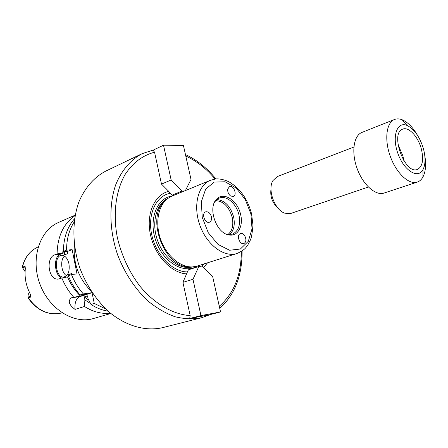 <?xml version="1.0" encoding="UTF-8"?>
<svg xmlns="http://www.w3.org/2000/svg" width="448" height="448" viewBox="0 0 448 448"><rect width="100%" height="100%" fill="white"/><g stroke="black" fill="none" stroke-linecap="round" stroke-linejoin="round"><path stroke-width="0.67" d="M417.424 135.162C412.832 127.277 407.758 122.147 402.198 119.778C399.409 118.686 396.855 118.591 394.537 119.482L362.04 132.373C353.64 135.503 351.142 152.247 357.101 168.498C362.947 184.789 375.603 196.039 384.054 193.054L417.256 182.106C419.614 181.306 421.512 179.592 422.951 176.971C425.695 171.584 426.3 164.399 424.766 155.4M394.537 119.482C386.338 122.522 384.171 139.658 390.326 156.447C396.368 173.275 409.018 185.03 417.256 182.106M423.595 149.335C419.961 137.071 414.411 129.086 406.935 125.384C396.95 121.128 391.67 136.668 397.975 153.67C404.04 170.761 418.057 179.295 422.99 169.63C425.494 164.601 425.695 157.836 423.595 149.335M421.434 149.307C418.41 136.998 408.822 126.465 402.758 129.125C389.592 132.882 404.874 174.994 417.385 169.434C422.481 166.751 423.83 160.042 421.434 149.307M403.833 160.675L402.931 155.949L397.981 144.536M270.995 189.123C270.021 196.554 272.289 202.81 277.805 207.889M353.858 147.067L277.312 176.557L272.905 180.617C267.299 189.56 274.686 209.922 284.721 213.186L290.707 213.478L368.357 187.023M187.415 271.925L188.401 269.791L198.811 266.51L201.914 266.112L212.643 276.5L220.545 311.942L200.956 315.599L189.689 318.494L190.182 315.61L182.924 282.346L187.415 271.925C172.575 272.014 156.005 255.125 151.726 234.724C147.28 214.34 156.078 195.72 170.195 193.334L168.762 191.358L161.51 184.122L154.554 152.214L153.031 150.209L163.514 145.197L183.428 145.454L191.005 179.441L185.416 190.568M200.956 315.599L192.982 279.306L182.924 282.346M192.982 279.306L198.811 266.51M220.545 311.942L209.283 314.821L189.689 318.494M201.97 266.162L204.058 263.911M174.468 195.065L172.038 195.171L170.195 193.334M203.571 267.714L207.536 262.814M184.548 190.926L182.118 191.022L172.038 195.171M182.118 191.022L171.153 179.967L161.51 184.122M171.153 179.967L163.514 145.197M227.746 189.084L229.494 186.575C233.554 184.71 237.569 195.093 233.313 196.459L230.653 196.011C228.469 194.27 227.494 191.962 227.746 189.084M244.658 235.62C246.523 239.383 246.254 242.038 243.846 243.578C240.397 244.994 236.6 237.026 239.389 234.198L240.475 233.447C241.982 233.066 243.376 233.789 244.658 235.62M208.807 222.326C204.434 222.958 201.494 213.102 205.671 211.848C208.309 211.417 210.218 213.041 211.406 216.731C211.887 219.503 211.249 221.318 209.49 222.18L208.807 222.326M165.368 200.586C145.034 215.958 163.94 268.061 189.398 266.818M210.381 180.309L171.875 196.134L167.731 198.498C158.054 205.649 154.84 223.496 160.77 239.73C166.628 255.993 180.544 267.624 192.55 266.907L197.243 266.067L236.942 253.512C245.98 249.418 245.801 247.257 247.845 244.927L250.314 240.201C251.412 238.073 252.297 233.016 252.963 225.03L251.58 213.937C247.727 199.209 240.279 188.558 229.236 181.983C222.807 178.746 216.664 178.679 215.488 179.015L210.381 180.309C197.966 185.158 192.797 206.024 199.959 225.512C206.959 245.062 224.302 257.757 236.942 253.512M240.654 214.642C237.793 200.334 223.143 190.932 216.3 199.534C207.469 208.415 216.686 233.817 229.158 234.97C237.776 236.628 243.516 226.083 240.654 214.642M225.714 233.862L227.987 234.478L232.394 234.153C238.549 231.213 240.75 224.851 238.997 215.068C236.65 203.879 226.531 194.992 219.313 198.083L215.712 200.659L214.368 202.591M229.538 234.612C233.828 230.776 235.194 224.902 233.638 216.989C230.451 206.17 224.846 200.357 216.821 199.567M229.158 234.97L227.987 234.478C232.316 230.877 233.727 225.17 232.21 217.358C229.051 206.741 223.546 201.174 215.706 200.67M91.134 291.127C78.534 278.275 72.951 262.881 74.379 244.938M201.622 317.738C193.155 319.329 184.302 319.004 175.067 316.758C165.777 313.387 156.761 308.151 148.008 301.056C135.089 288.887 125.014 273.644 117.79 255.321C109.368 230.972 108.735 205.094 115.657 184.946C121.486 170.43 130.726 159.701 142.1 153.675L105.638 171.17C94.058 177.318 85.182 187.477 79.01 201.639C71.898 221.066 72.19 245.806 80.181 268.968C87.074 286.384 96.824 300.832 109.446 312.312C126.386 326.222 145.746 331.486 162.422 327.695L201.622 317.738L210.28 314.563M168.762 191.358C154.515 194.589 145.908 213.83 150.45 234.724C154.846 255.634 171.494 273.185 186.833 273.913M29.574 292.561C28.302 293.642 27.821 295.142 28.118 297.063L28.868 299.062C37.313 310.268 47.466 315.073 59.315 313.471M28.118 297.063L30.47 296.24L30.643 297.147L28.196 297.478M35.633 248.203C29.075 252.039 24.69 258.059 22.484 266.252L22.417 267.54L24.64 266.134L25.318 268.503M30.643 297.147L30.873 296.005L29.73 292.863C26.029 285.393 24.534 277.682 25.25 269.724L25.211 266.75L24.64 266.134M22.417 267.54L25.11 271.645M71.26 297.858L82.656 295.495L85.876 294.442L80.102 294.963L83.322 293.91L92.064 292.673L79.968 296.604C76.132 298.435 74.491 302.702 75.04 309.4C68.981 304.847 67.721 301 71.26 297.858L79.968 296.604M92.064 292.673L94.254 303.447L91.011 304.455L88.11 298.878L87.5 295.865L84.28 296.906L84.885 299.908L84.47 306.482L75.04 309.4M84.47 306.482C93.094 311.948 101.763 314.177 110.46 313.169M84.885 299.908L90.569 303.615M68.729 276.774L67.525 276.926C70.655 284.262 74.883 290.567 80.214 295.842M67.525 276.926L61.863 277.995C64.775 285.191 68.69 291.558 73.612 297.091M84.28 296.906L88.799 300.216M71.966 274.484L71.764 273.482L68.583 274.63L68.914 275.464M81.99 294.868L82.656 295.495M68.583 274.63L68.762 275.52M94.254 303.447L105.661 308.879M74.138 222.006C69.104 229.846 66.584 239.232 66.578 250.163L72.128 249.637L77.017 273.879L71.467 274.546C74.413 281.837 78.366 288.294 83.322 293.91M91.011 304.455C96.561 308.056 102.256 310.279 108.091 311.13M71.467 274.546L68.281 275.688C71.215 282.951 75.158 289.374 80.102 294.963M61.863 277.995L58.218 279.087C48.143 280.23 45.618 257.538 54.779 254.834L57.075 253.926L64.204 252.756L64.624 254.856L67.777 253.624L67.351 251.518L63.426 251.412L66.578 250.163M75.074 215.639C63.493 223.574 57.495 236.337 57.075 253.926M75.169 215.146L58.57 222.443C39.726 230.373 30.453 258.367 39.749 283.64C48.821 308.991 73.886 324.526 93.43 318.528L110.846 313.482M64.316 240.722L62.72 252.902M64.669 251.541L64.624 254.856M64.473 256.094C59.892 260.002 61.258 272.86 66.562 275.677M68.97 263.838C69.866 271.46 68.085 275.867 63.633 277.054C55.188 277.9 53.452 254.912 61.998 255.338C65.335 255.685 67.665 258.518 68.97 263.838M72.128 249.637L67.351 251.518M64.204 252.756L60.306 254.29C53.122 256.525 54.281 275.57 61.74 278.04M74.564 218.725C67.245 227.069 63.532 237.966 63.426 251.412M171.914 196.118C156.576 197.91 148.215 220.254 156.055 241.438C163.626 262.724 184.363 274.512 197.288 266.05M219.268 306.219C233.839 293.625 241.203 275.369 241.354 251.451M154.554 152.214C142.671 155.361 132.866 162.775 125.126 174.462C115.797 190.809 112.762 213.847 117.348 237.591C121.638 255.696 129.164 271.886 139.927 286.171C154.616 303.968 173.029 314.434 190.182 315.61M215.09 179.06C206.405 168.644 196.638 160.972 185.791 156.044M167.737 198.492C156.033 203.857 151.15 223.143 157.657 240.862C164.024 258.63 180.141 270.295 192.556 266.907M250.908 213.909L245.246 199.433L236.074 187.992L225.025 181.765L214.166 182.095L205.654 189.162L201.331 201.762L202.238 217.386L208.264 232.725L218.098 244.479L229.606 250.247L240.386 249.021L248.326 241.298L252.022 228.777L250.908 213.909M30.419 294.47L30.47 296.24L30.878 296.027M38.192 246.865L36.758 247.61C29.389 251.423 24.601 258.009 22.406 267.355M28.263 297.685C37.251 310.335 48.02 315.51 60.558 313.202L62.138 312.855M22.495 267.954L25.217 266.79M60.306 254.29L54.779 254.834M406.935 125.384L402.198 119.778M422.99 169.63L422.951 176.971M142.1 153.675L153.524 149.968M219.755 308.403C234.83 294.7 242.273 275.554 242.082 250.964M185.461 154.56C196.857 159.863 207.021 168 215.964 178.97M215.712 200.659L216.3 199.534M63.633 277.054L64.232 276.982M58.878 279.009L58.262 279.087"/></g></svg>

